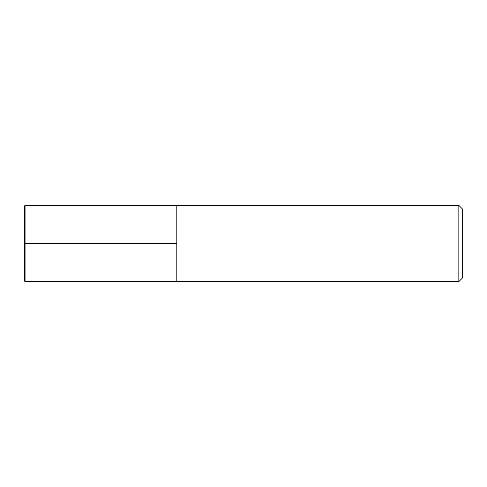 <?xml version="1.0" encoding="UTF-8"?>
<svg xmlns="http://www.w3.org/2000/svg" width="487" height="487" viewBox="0 0 487 487"><rect width="100%" height="100%" fill="white"/><g stroke="black" fill="none" stroke-linecap="round" stroke-linejoin="round"><path stroke-width="0.73" d="M25.062 205.386L25.062 281.614L24.35 280.896L24.35 206.104L25.062 205.386L176.799 205.386L176.799 281.614L458.839 281.614L458.839 205.386L462.65 209.197L462.65 277.803L458.839 281.614M458.839 205.386L176.799 205.386L176.799 281.614L25.062 281.614M24.35 243.5L176.799 243.5"/></g></svg>
